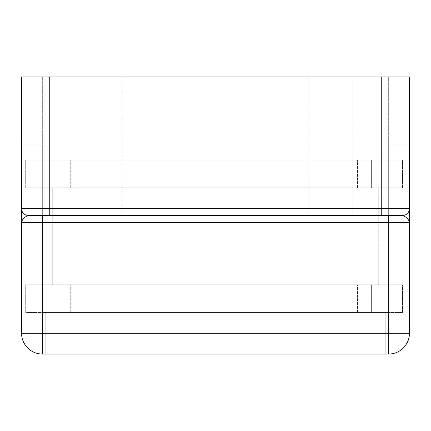 <?xml version="1.0" encoding="UTF-8"?>
<svg xmlns="http://www.w3.org/2000/svg" width="431" height="431" viewBox="0 0 431 431"><rect width="100%" height="100%" fill="white"/><g stroke="black" fill="none" stroke-linecap="round" stroke-linejoin="round"><path stroke-width="0.32" stroke-dasharray="2.15 1.62" d="M309.011 76.966L79.04 76.966L309.011 76.966L309.011 215.5L351.96 215.5L351.96 76.966L351.96 215.5L79.04 215.5L79.04 76.966L121.989 76.966L79.04 76.966L79.04 215.5L309.011 215.5L309.011 76.966M79.04 215.5L121.989 215.5L79.04 215.5M409.45 222.428C408.712 219.18 406.406 216.868 402.522 215.5A6.928 6.928 0 0 0 409.45 208.572A6.928 6.928 0 0 1 402.522 215.5A6.928 6.928 0 0 0 409.45 208.572L409.45 144.848L388.67 144.848L388.67 312.475L42.33 312.475L42.33 144.848L42.33 312.475L388.67 312.475L388.67 144.848L409.45 144.848L409.45 333.255A20.78 20.78 0 0 1 388.67 354.034L385.206 354.034L388.67 354.034A20.78 20.78 0 0 0 409.45 333.255L409.45 222.428L409.45 333.255A20.78 20.78 0 0 1 388.67 354.034L42.33 354.034A20.78 20.78 0 0 1 21.55 333.255A20.78 20.78 0 0 0 42.33 354.034L45.794 354.034L42.33 354.034A20.78 20.78 0 0 1 21.55 333.255L21.55 222.428C22.288 219.18 24.594 216.868 28.478 215.5L402.522 215.5L388.67 215.5L388.67 333.255L42.33 333.255L42.33 222.428L409.45 222.428L409.45 76.966L21.55 76.966L21.55 222.428L42.33 222.428L42.33 215.5M42.33 76.966L388.67 76.966L42.33 76.966L42.33 312.475L42.33 76.966M381.742 76.966L381.742 208.572L21.55 208.572A6.928 6.928 0 0 0 28.478 215.5A6.928 6.928 0 0 1 21.55 208.572A6.928 6.928 0 0 0 28.478 215.5M388.67 312.475L388.67 76.966L388.67 312.475L385.206 312.475L388.67 312.475M42.33 312.475L45.794 312.475L42.33 312.475M42.33 144.848L21.55 144.848L42.33 144.848M45.794 312.475L45.794 354.034L45.794 312.475M385.206 312.475L385.206 354.034L385.206 312.475M52.722 284.767L52.722 187.792L378.278 187.792L52.722 187.792L52.722 284.767L378.278 284.767L378.278 187.792L378.278 284.767L52.722 284.767M371.355 312.475L371.355 284.767L402.522 284.767L25.704 284.767L371.355 284.767L371.355 312.475L402.522 312.475L402.522 284.767L402.522 312.475L371.355 312.475L371.355 284.767L371.355 312.475L56.876 312.475L56.876 284.767L56.876 312.475L25.704 312.475L25.704 284.767L25.704 312.475L56.876 312.475L56.876 284.767L56.876 312.475L371.355 312.475M371.355 187.792L371.355 160.084L402.522 160.084L25.704 160.084L371.355 160.084L371.355 187.792L402.522 187.792L402.522 160.084L402.522 187.792L371.355 187.792L371.355 160.084L371.355 187.792L56.876 187.792L56.876 160.084L56.876 187.792L25.704 187.792L25.704 160.084L25.704 187.792L56.876 187.792L56.876 160.084L56.876 187.792L371.355 187.792M121.989 215.5L121.989 76.966L121.989 215.5M49.258 215.5L49.258 76.966M409.45 333.255A20.78 20.78 0 0 1 388.67 354.034L388.67 333.255L409.45 333.255M42.33 354.034A20.78 20.78 0 0 1 21.55 333.255L42.33 333.255L42.33 354.034M409.45 208.572L381.742 208.572L381.742 215.5M357.498 312.475L357.498 284.767L357.498 312.475M70.732 312.475L70.732 284.767L70.732 312.475M357.498 187.792L357.498 160.084L357.498 187.792M70.732 187.792L70.732 160.084L70.732 187.792"/><path stroke-width="0.65" d="M381.742 76.966L49.258 76.966L49.258 208.572L381.742 208.572L381.742 76.966L409.45 76.966L409.45 333.255A20.78 20.78 0 0 1 388.67 354.034L42.33 354.034A20.78 20.78 0 0 1 21.55 333.255L21.55 76.966L49.258 76.966M409.45 222.428C408.712 219.18 406.406 216.868 402.522 215.5A6.928 6.928 0 0 0 409.45 208.572L409.45 222.428L388.67 222.428L388.67 215.5L402.522 215.5L28.478 215.5C24.594 216.868 22.288 219.18 21.55 222.428L42.33 222.428L42.33 333.255L388.67 333.255L388.67 222.428L42.33 222.428L42.33 215.5M21.55 208.572A6.928 6.928 0 0 0 28.478 215.5A6.928 6.928 0 0 1 21.55 208.572L49.258 208.572L49.258 215.5M409.45 333.255A20.78 20.78 0 0 1 388.67 354.034L388.67 333.255L409.45 333.255M42.33 354.034A20.78 20.78 0 0 1 21.55 333.255L42.33 333.255L42.33 354.034M381.742 215.5L381.742 208.572L409.45 208.572A6.928 6.928 0 0 1 402.522 215.5"/></g></svg>
